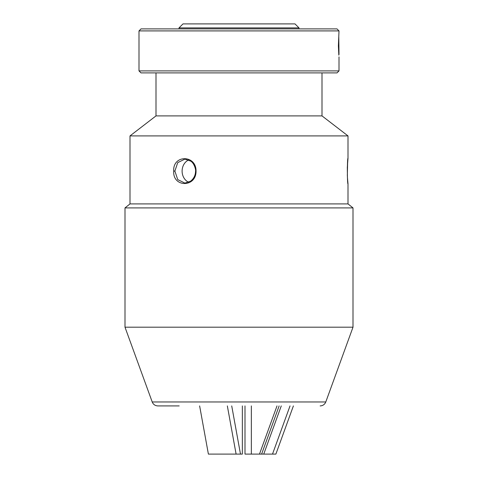 <?xml version="1.0" encoding="UTF-8"?>
<svg xmlns="http://www.w3.org/2000/svg" width="478" height="478" viewBox="0 0 478 478"><rect width="100%" height="100%" fill="white"/><g stroke="black" fill="none" stroke-linecap="round" stroke-linejoin="round"><path stroke-width="0.72" d="M293.396 405.918L275.878 454.1L263.748 454.1L281.267 405.918M290.026 405.918L272.508 454.1M277.007 405.918L259.488 454.1L251.35 454.1L251.35 405.918M244.999 405.918L244.999 454.1L251.35 454.1M263.748 454.1L259.488 454.1M178.999 27.897L299.001 27.897L295.004 23.9L182.996 23.9L178.999 27.897L178.999 28.901M347.984 183.719A0.801 0.801 -6.7 0 1 347.996 183.815L347.996 183.815A0.801 0.801 -6.7 0 1 348.002 183.905L348.002 203.909L129.998 203.909L348.002 203.909L353.003 207.906L124.997 207.906L129.998 203.909L129.998 135.907L155.995 115.903L155.995 72.901M348.002 158.308L347.984 158.493A0.801 0.801 -173.3 0 0 347.996 158.397L347.996 158.397A0.801 0.801 -173.3 0 0 348.002 158.308L347.315 167.312L347.41 177.093L348.002 183.905C347.171 184.741 347.177 157.465 348.002 158.308L348.002 135.907L129.998 135.907M347.87 159.467L347.793 160.214M347.649 161.725L347.333 175.54M347.494 178.503L347.751 181.574M173.711 171.088C172.666 154.567 196.291 154.579 196.046 171.124C196.249 187.663 172.63 187.609 173.711 171.088L174.882 171.088L177.738 179.597L184.896 183.104L190.674 181.12C193.865 178.545 195.496 175.211 195.562 171.124L196.046 171.124M195.669 171.124L195.562 171.124C196.022 170.282 194.385 163.279 190.716 161.122L184.896 159.108L177.744 162.61L174.882 171.088M188.702 159.933A11.998 10.391 -90 0 0 182.106 171.106A11.998 10.391 -90 0 0 188.702 182.279M322.005 72.901L322.005 115.903L155.995 115.903M322.005 115.903L348.002 135.907M353.003 327.191L325.787 401.968L152.213 401.968L124.997 327.191L353.003 327.191L353.003 207.906M152.213 401.968C153.265 404.466 155.141 405.78 157.848 405.918L179.196 405.918M338.824 55.143L338.388 45.9L339.004 30.903L138.996 30.903L140.998 28.901L337.002 28.901L339.004 30.903M339.004 70.899L138.996 70.899L140.998 72.901L337.002 72.901L339.004 70.899L339.004 56.864M138.996 70.899L138.996 30.903M338.794 37.003L339.004 54.438M227.343 405.918L236.102 454.1L208.39 454.1L199.631 405.918M242.352 405.918L242.352 454.1L236.001 454.1M240.482 454.1L231.722 405.918M223.298 454.1L220.561 454.1M279.134 405.918L261.615 454.1M299.001 27.897L299.001 28.901M325.787 401.968C324.735 404.466 322.859 405.78 320.152 405.918M124.997 327.191L124.997 207.906"/></g></svg>
